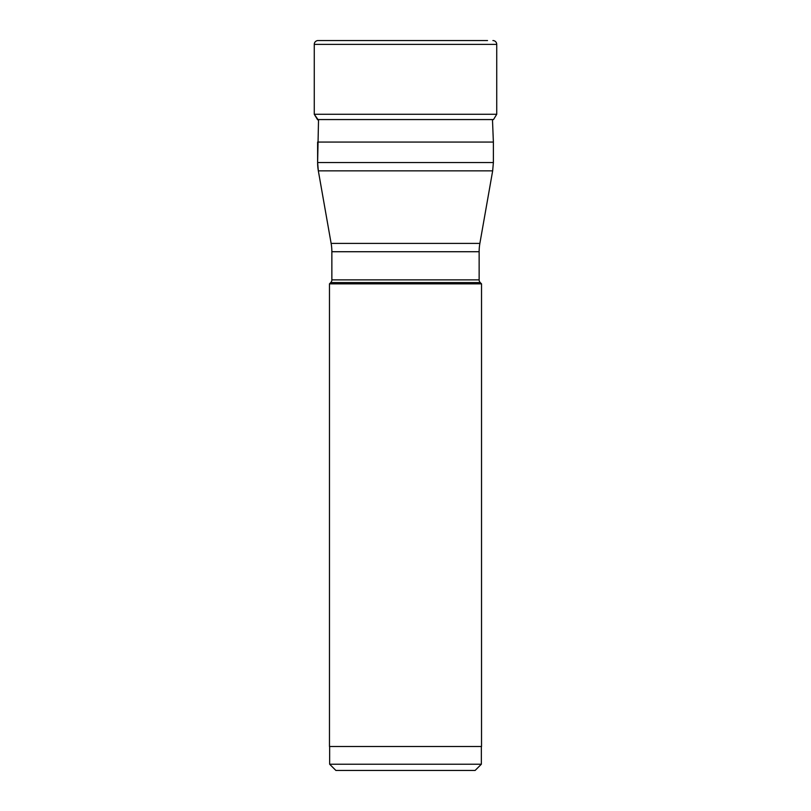 <?xml version="1.0" encoding="UTF-8"?>
<svg xmlns="http://www.w3.org/2000/svg" width="811" height="811" viewBox="0 0 811 811"><rect width="100%" height="100%" fill="white"/><g stroke="black" fill="none" stroke-linecap="round" stroke-linejoin="round"><path stroke-width="1.22" d="M487.533 40.55L318.094 40.55A3.832 3.832 0 0 0 314.262 44.382L314.262 114.27L314.262 44.382A3.832 3.832 0 0 1 318.094 40.55M492.906 40.55A3.832 3.832 0 0 1 496.737 44.382L314.262 44.382M317.486 119.562L314.262 114.27L318.5 120.302L317.486 119.562L493.514 119.562L496.737 114.27L496.737 44.382M314.262 114.27L496.737 114.27M318.53 119.562L317.618 162.545L317.618 142.067L493.382 142.067L493.382 162.545L492.662 170.857L479.869 243.412A47.89 47.89 0 0 0 479.139 251.724L479.139 279.866A3.832 3.832 0 0 0 480.254 282.573L481.531 283.85L329.469 283.85L329.469 746.505L481.531 746.505L481.531 283.85M317.618 162.545L493.382 162.545L492.662 170.857L318.338 170.857L317.618 162.545A47.89 47.89 90 0 0 318.338 170.857L331.131 243.412A47.89 47.89 0 0 1 331.861 251.724L331.861 279.866L479.139 279.866M480.254 282.573L330.746 282.573A3.832 3.832 0 0 0 331.861 279.866M330.746 282.573L329.469 283.85M329.651 746.505L329.651 764.226L481.349 764.226L481.349 746.505M329.651 764.226L335.886 770.45L475.114 770.45L481.349 764.226M493.382 142.067L492.5 120.302M331.131 243.412L479.869 243.412M479.139 251.724L331.861 251.724"/></g></svg>
